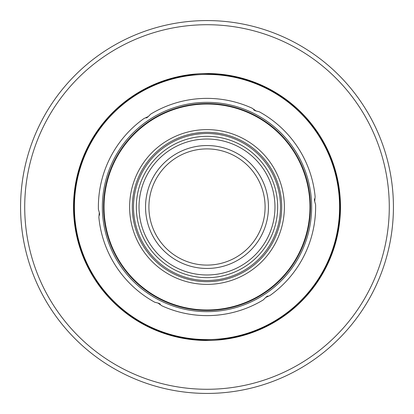 <?xml version="1.0" encoding="UTF-8"?>
<svg xmlns="http://www.w3.org/2000/svg" width="414" height="414" viewBox="0 0 414 414"><rect width="100%" height="100%" fill="white"/><g stroke="black" fill="none" stroke-linecap="round" stroke-linejoin="round"><path stroke-width="0.62" d="M256.038 110.952L252.105 108.183A108.623 108.623 0 0 0 150.66 114.129L148.341 116.51L143.979 118.528A108.623 108.623 0 0 0 98.403 209.355L99.303 212.558L98.868 217.345A108.623 108.623 0 0 0 154.743 302.225L157.962 303.048L161.895 305.817A108.623 108.623 0 0 0 263.34 299.871L265.659 297.49L270.021 295.472A108.623 108.623 0 0 0 315.597 204.645L314.697 201.442L315.132 196.655A108.623 108.623 0 0 0 259.257 111.775L256.038 110.952A6.733 6.733 0 0 1 253.678 109.834M148.341 116.51A6.733 6.733 0 0 1 146.189 117.99M314.697 201.442A6.733 6.733 0 0 1 314.49 198.839M267.811 296.01A6.733 6.733 0 0 0 265.659 297.49M160.321 304.166A6.733 6.733 0 0 0 157.962 303.048M99.51 215.161A6.733 6.733 0 0 0 99.303 212.558M116.634 157.636A102.967 102.967 0 0 1 256.364 116.634A102.967 102.967 0 0 1 297.366 256.364A102.967 102.967 0 0 1 157.636 297.366A102.967 102.967 0 0 1 116.634 157.636M171.769 271.486A73.48 73.48 0 0 1 142.514 171.769A73.48 73.48 0 0 1 242.231 142.514A73.48 73.48 0 0 1 271.486 242.231A73.48 73.48 0 0 1 171.769 271.486M239.587 147.348A67.974 67.974 0 0 1 266.652 239.587A67.974 67.974 0 0 1 174.413 266.652A67.974 67.974 0 0 1 147.348 174.413A67.974 67.974 0 0 1 239.587 147.348M339.584 207A132.583 132.583 0 0 1 207 339.584A132.583 132.583 0 0 1 74.416 207A132.583 132.583 0 0 1 207 74.416A132.583 132.583 0 0 1 339.584 207A132.583 132.583 0 0 1 207 339.584A132.583 132.583 0 0 1 74.416 207A132.583 132.583 0 0 1 207 74.416A132.583 132.583 0 0 1 339.584 207M213.831 393.3A186.424 186.424 0 0 1 111.687 46.782A186.424 186.424 0 0 1 385.817 154.287A186.424 186.424 0 0 1 213.831 393.3M146.059 325.057A132.863 132.863 0 0 1 96.219 280.345M91.028 142.173A132.863 132.863 0 0 1 130.022 98.713M282.922 316.032A132.863 132.863 0 0 1 221.355 339.082L205.727 339.858C135.652 340.934 73.055 278.353 74.147 208.273L74.147 205.727C73.371 140.387 127.543 80.585 192.645 74.918L208.273 74.142C278.348 73.066 340.945 135.647 339.853 205.727L339.863 207A132.863 132.863 0 0 1 282.922 316.032M267.946 88.943A132.863 132.863 0 0 1 317.781 133.655M339.853 207A132.853 132.853 0 0 1 221.355 339.076M115.164 156.828A104.649 104.649 0 0 1 257.172 115.164A104.649 104.649 0 0 1 298.836 257.172A104.649 104.649 0 0 1 156.828 298.836A104.649 104.649 0 0 1 115.164 156.828M116.215 157.403A103.453 103.453 0 0 1 256.597 116.215A103.453 103.453 0 0 1 297.785 256.597A103.453 103.453 0 0 1 157.403 297.785A103.453 103.453 0 0 1 116.215 157.403M244.1 139.088A77.382 77.382 0 0 0 139.088 169.9A77.382 77.382 0 0 0 169.9 274.912A77.382 77.382 0 0 0 274.912 244.1A77.382 77.382 0 0 0 244.1 139.088M171.189 272.552A74.696 74.696 0 0 1 141.448 171.189A74.696 74.696 0 0 1 242.811 141.448A74.696 74.696 0 0 1 272.552 242.811A74.696 74.696 0 0 1 171.189 272.552M240.881 144.983A70.665 70.665 0 0 1 269.017 240.881A70.665 70.665 0 0 1 173.119 269.017A70.665 70.665 0 0 1 144.983 173.119A70.665 70.665 0 0 1 240.881 144.983M153.066 177.534A61.458 61.458 0 0 1 236.466 153.066A61.458 61.458 0 0 1 260.934 236.466A61.458 61.458 0 0 1 177.534 260.934A61.458 61.458 0 0 1 153.066 177.534M156.016 179.148A58.095 58.095 0 0 1 234.852 156.016A58.095 58.095 0 0 1 257.984 234.852A58.095 58.095 0 0 1 179.148 257.984A58.095 58.095 0 0 1 156.016 179.148M214.411 389.129A182.279 182.279 0 0 1 113.177 50.72A182.279 182.279 0 0 1 381.636 154.758A182.279 182.279 0 0 1 214.411 389.129M221.267 339.718A133.484 133.484 0 0 1 130.85 97.368A133.484 133.484 0 0 1 332.064 160.342A133.484 133.484 0 0 1 221.267 339.718"/></g></svg>

